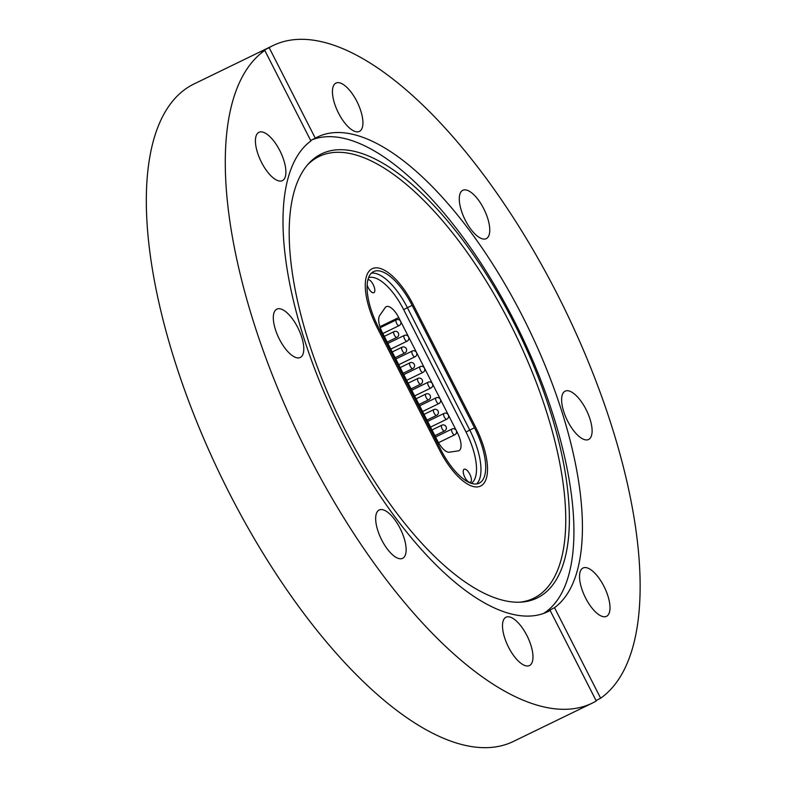 <?xml version="1.0" encoding="UTF-8"?>
<svg xmlns="http://www.w3.org/2000/svg" width="787" height="787" viewBox="0 0 787 787"><rect width="100%" height="100%" fill="white"/><g stroke="black" fill="none" stroke-linecap="round" stroke-linejoin="round"><path stroke-width="1.18" d="M345.021 429.83A246.852 99.437 -115.9 0 1 308.474 163.775A246.852 99.437 -115.9 0 1 513.557 322.129A246.852 99.437 -115.9 0 1 521.447 602.104A246.852 99.437 -115.9 0 1 345.021 429.83M307.363 165.063A245.564 98.926 -115.9 0 1 510.232 323.811A245.564 98.926 -115.9 0 1 519.745 602.193M311.632 139.978A263.793 106.265 -115.9 0 1 514.265 320.899A263.793 106.265 -115.9 0 1 543.63 613.417M603.934 586.305A26.856 10.821 64.1 0 0 583.029 568.007A26.856 10.821 64.1 0 0 585.597 598.022A26.856 10.821 64.1 0 0 606.502 616.319A26.856 10.821 64.1 0 0 603.934 586.305M529.917 665.3A26.856 10.821 64.1 0 0 527.192 636.093A26.856 10.821 64.1 0 0 506.002 617.224A26.856 10.821 64.1 0 0 505.549 617.48A26.856 10.821 64.1 0 0 508.284 646.678A26.856 10.821 64.1 0 0 529.474 665.546A26.856 10.821 64.1 0 0 529.917 665.3M403.082 558.072A26.856 10.821 64.1 0 0 400.357 528.874A26.856 10.821 64.1 0 0 379.157 510.006A26.856 10.821 64.1 0 0 378.714 510.261A26.856 10.821 64.1 0 0 381.449 539.459A26.856 10.821 64.1 0 0 402.639 558.327A26.856 10.821 64.1 0 0 403.082 558.072M297.722 327.451A26.856 10.821 64.1 0 0 276.817 309.153A26.856 10.821 64.1 0 0 279.385 339.167A26.856 10.821 64.1 0 0 300.29 357.465A26.856 10.821 64.1 0 0 297.722 327.451M279.828 150.612A26.856 10.821 64.1 0 0 258.923 132.314A26.856 10.821 64.1 0 0 261.491 162.329A26.856 10.821 64.1 0 0 282.395 180.626A26.856 10.821 64.1 0 0 279.828 150.612M359.866 131.154A26.856 10.821 64.1 0 0 357.141 101.946A26.856 10.821 64.1 0 0 335.951 83.088A26.856 10.821 64.1 0 0 335.508 83.333A26.856 10.821 64.1 0 0 338.233 112.541A26.856 10.821 64.1 0 0 359.423 131.399A26.856 10.821 64.1 0 0 359.866 131.154M486.71 238.372A26.856 10.821 64.1 0 0 483.975 209.175A26.856 10.821 64.1 0 0 462.786 190.306A26.856 10.821 64.1 0 0 462.343 190.552A26.856 10.821 64.1 0 0 465.068 219.76A26.856 10.821 64.1 0 0 486.258 238.628A26.856 10.821 64.1 0 0 486.71 238.372M586.04 409.466A26.856 10.821 64.1 0 0 565.125 391.169A26.856 10.821 64.1 0 0 567.693 421.183A26.856 10.821 64.1 0 0 588.607 439.48A26.856 10.821 64.1 0 0 586.04 409.466M310.668 140.47L315.282 138.168A263.793 106.265 -115.9 0 1 317.427 137.046A263.793 106.265 -115.9 0 1 522.765 316.767A263.793 106.265 -115.9 0 1 554.51 607.672C546.296 611.981 544.84 612.916 550.143 610.466A263.793 106.265 -115.9 0 1 547.988 611.588A263.793 106.265 -115.9 0 1 342.66 431.866A263.793 106.265 -115.9 0 1 310.914 140.952L264.786 50.417A365.473 147.228 64.1 0 0 307.943 454.05A365.473 147.228 64.1 0 0 592.424 703.047A365.473 147.228 64.1 0 0 596.271 701.001L550.143 610.466L546.66 612.03M596.054 700.578L600.638 698.207A365.473 147.228 64.1 0 0 557.481 294.584A365.473 147.228 64.1 0 0 272.991 45.587L194.025 83.953A365.473 147.228 64.1 0 0 228.978 492.416A365.473 147.228 64.1 0 0 513.458 741.413L592.424 703.047M272.991 45.587A365.473 147.228 64.1 0 0 269.154 47.633C260.871 51.804 259.415 52.739 264.786 50.417L261.245 51.883M269.154 47.633L315.282 138.168M600.638 698.207L554.51 607.672M439.559 450.095L377.199 327.697A52.759 21.249 -115.9 0 1 372.153 268.731A52.759 21.249 -115.9 0 1 413.224 304.677L475.584 427.075A52.759 21.249 -115.9 0 1 480.631 486.041A52.759 21.249 -115.9 0 1 439.559 450.095L377.199 327.697A52.759 21.249 -115.9 0 1 372.153 268.731A52.759 21.249 -115.9 0 1 413.224 304.677L475.584 427.075A52.759 21.249 -115.9 0 1 480.631 486.041A52.759 21.249 -115.9 0 1 439.559 450.095M367.145 285.022A7.231 2.912 64.1 0 0 368.257 287.757A7.231 2.912 64.1 0 0 373.884 292.685A7.231 2.912 64.1 0 0 373.195 284.609A7.231 2.912 64.1 0 0 367.972 279.572M464.851 477.325A7.231 2.912 64.1 0 0 470.478 482.254A7.231 2.912 64.1 0 0 469.79 474.177A7.231 2.912 64.1 0 0 464.163 469.249A7.231 2.912 64.1 0 0 464.851 477.325M398.724 317.564A15.986 6.444 -115.9 0 0 386.279 306.674A15.986 6.444 -115.9 0 0 385.177 307.638L379.668 315.557A15.986 6.444 -115.9 0 0 382.295 332.458L437.631 441.054A15.986 6.444 -115.9 0 0 449.279 452.191L458.172 450.902A15.986 6.444 -115.9 0 0 458.969 450.656A15.986 6.444 -115.9 0 0 457.444 432.791L398.724 317.564L379.924 326.703M378.291 326.998A49.561 19.97 -115.9 0 1 373.55 271.613A49.561 19.97 -115.9 0 1 412.132 305.376L474.492 427.774A49.561 19.97 -115.9 0 1 479.234 483.159A49.561 19.97 -115.9 0 1 440.651 449.397L378.291 326.998M471.383 483.336A46.364 18.681 64.1 0 0 466.032 432.053L403.672 309.655A46.364 18.681 64.1 0 0 368.562 277.673M371.375 273.148A49.561 19.97 -115.9 0 1 407.391 307.678L412.132 305.376M403.672 309.655L407.391 307.678L469.76 430.076L474.492 427.774M466.032 432.053L469.76 430.076A49.561 19.97 -115.9 0 1 476.676 483.926M456.194 433.391L457.444 432.791M414.631 395.91L430.912 388.001A3.197 1.289 -115.9 0 1 429.623 387.489A3.197 1.289 -115.9 0 1 427.705 383.397A3.197 1.289 -115.9 0 1 428.118 382.246L411.729 390.214M411.04 388.876L420.74 384.164A3.197 1.289 -115.9 0 1 418.841 382.944A3.197 1.289 -115.9 0 1 417.602 378.872A3.197 1.289 -115.9 0 1 417.946 378.409L408.138 383.171M422.58 411.512L438.861 403.593A3.197 1.289 -115.9 0 1 437.572 403.092A3.197 1.289 -115.9 0 1 435.654 398.999A3.197 1.289 -115.9 0 1 436.067 397.848L419.668 405.807M430.519 427.105L446.809 419.196A3.197 1.289 -115.9 0 1 445.521 418.684A3.197 1.289 -115.9 0 1 443.602 414.592A3.197 1.289 -115.9 0 1 444.016 413.441L427.616 421.409M438.507 442.688L454.758 434.788A3.197 1.289 -115.9 0 1 453.46 434.286A3.197 1.289 -115.9 0 1 451.551 430.194A3.197 1.289 -115.9 0 1 451.964 429.043L435.565 437.011M406.682 380.318L422.973 372.399A3.197 1.289 -115.9 0 1 421.675 371.897A3.197 1.289 -115.9 0 1 419.756 367.795A3.197 1.289 -115.9 0 1 420.169 366.644L403.78 374.612M398.734 364.715L415.024 356.806A3.197 1.289 -115.9 0 1 413.726 356.295A3.197 1.289 -115.9 0 1 411.808 352.202A3.197 1.289 -115.9 0 1 412.231 351.051L395.831 359.02M390.785 349.113L407.076 341.204A3.197 1.289 -115.9 0 1 405.777 340.692A3.197 1.289 -115.9 0 1 403.869 336.6A3.197 1.289 -115.9 0 1 404.282 335.449L387.883 343.417M382.836 333.521L399.127 325.602A3.197 1.289 -115.9 0 1 397.828 325.1A3.197 1.289 -115.9 0 1 395.92 321.007A3.197 1.289 -115.9 0 1 396.333 319.856L380.249 327.667M418.989 404.469L428.689 399.757A3.197 1.289 -115.9 0 1 426.79 398.547A3.197 1.289 -115.9 0 1 425.551 394.464A3.197 1.289 -115.9 0 1 425.895 394.012L416.087 398.773M426.938 420.071L436.637 415.359A3.197 1.289 -115.9 0 1 434.729 414.139A3.197 1.289 -115.9 0 1 433.499 410.066A3.197 1.289 -115.9 0 1 433.844 409.604L424.036 414.375M434.886 435.664L444.586 430.951A3.197 1.289 -115.9 0 1 442.678 429.741A3.197 1.289 -115.9 0 1 441.448 425.669A3.197 1.289 -115.9 0 1 441.792 425.206L431.984 429.968M403.092 373.274L412.791 368.562A3.197 1.289 -115.9 0 1 410.893 367.342A3.197 1.289 -115.9 0 1 409.653 363.269A3.197 1.289 -115.9 0 1 409.997 362.807L400.19 367.578M395.143 357.682L404.843 352.97A3.197 1.289 -115.9 0 1 402.944 351.75A3.197 1.289 -115.9 0 1 401.704 347.677A3.197 1.289 -115.9 0 1 402.049 347.215L392.241 351.976M387.204 342.079L396.904 337.367A3.197 1.289 -115.9 0 1 394.995 336.147A3.197 1.289 -115.9 0 1 393.756 332.075A3.197 1.289 -115.9 0 1 394.11 331.612L384.292 336.383M430.912 388.001A3.197 3.197 0 0 0 432.397 383.722A3.197 3.197 0 0 0 428.118 382.246M420.74 384.164A3.197 3.197 0 0 0 422.226 379.885A3.197 3.197 0 0 0 417.946 378.409M438.861 403.593A3.197 3.197 0 0 0 440.346 399.324A3.197 3.197 0 0 0 436.067 397.848M446.809 419.196A3.197 3.197 0 0 0 448.295 414.916A3.197 3.197 0 0 0 444.016 413.441M454.758 434.788A3.197 3.197 0 0 0 456.234 430.519A3.197 3.197 0 0 0 451.964 429.043M422.973 372.399A3.197 3.197 0 0 0 424.449 368.129A3.197 3.197 0 0 0 420.169 366.644M415.024 356.806A3.197 3.197 0 0 0 416.5 352.527A3.197 3.197 0 0 0 412.231 351.051M407.076 341.204A3.197 3.197 0 0 0 408.551 336.934A3.197 3.197 0 0 0 404.282 335.449M399.127 325.602A3.197 3.197 0 0 0 400.603 321.332A3.197 3.197 0 0 0 396.333 319.856M428.689 399.757A3.197 3.197 0 0 0 430.164 395.487A3.197 3.197 0 0 0 425.895 394.012M436.637 415.359A3.197 3.197 0 0 0 438.113 411.08A3.197 3.197 0 0 0 433.844 409.604M444.586 430.951A3.197 3.197 0 0 0 446.062 426.682A3.197 3.197 0 0 0 441.792 425.206M412.791 368.562A3.197 3.197 0 0 0 414.277 364.292A3.197 3.197 0 0 0 409.997 362.807M404.843 352.97A3.197 3.197 0 0 0 406.328 348.69A3.197 3.197 0 0 0 402.049 347.215M396.904 337.367A3.197 3.197 0 0 0 398.379 333.098A3.197 3.197 0 0 0 394.11 331.612"/></g></svg>

